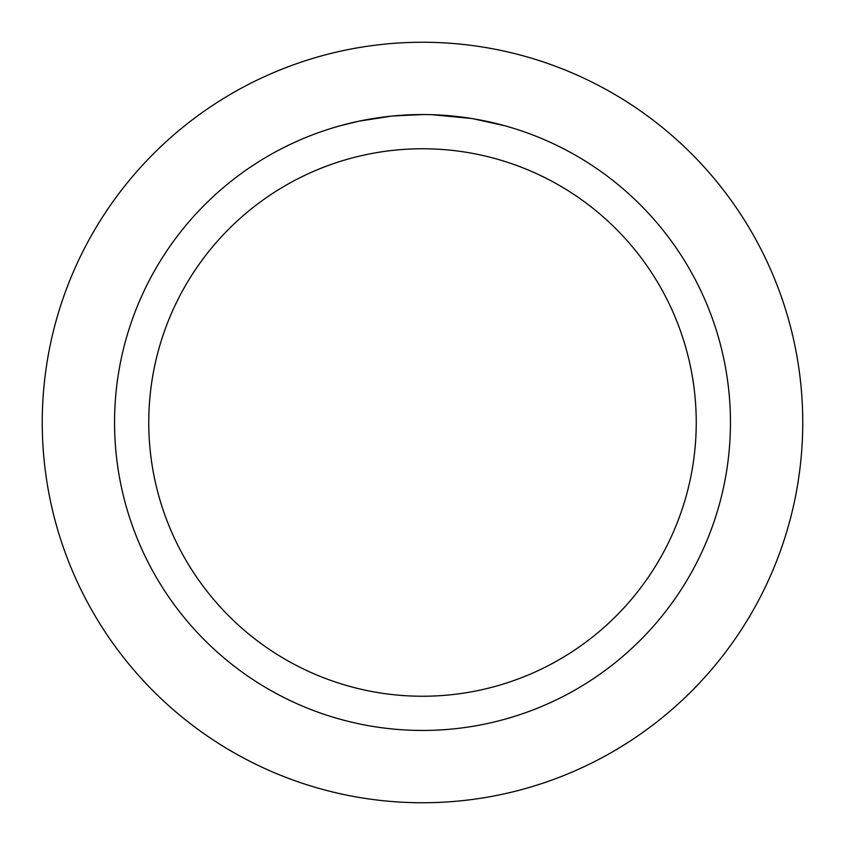 <?xml version="1.0" encoding="UTF-8"?>
<svg xmlns="http://www.w3.org/2000/svg" width="845" height="845" viewBox="0 0 845 845"><rect width="100%" height="100%" fill="white"/><g stroke="black" fill="none" stroke-linecap="round" stroke-linejoin="round"><path stroke-width="1.27" d="M422.5 42.25A380.25 380.25 0 0 1 802.75 422.5A380.25 380.25 0 0 1 422.5 802.75A380.25 380.25 0 0 1 42.25 422.5A380.25 380.25 0 0 1 422.5 42.25A380.25 380.25 0 0 1 802.75 422.5A380.25 380.25 0 0 1 422.5 802.75A380.25 380.25 0 0 1 42.25 422.5A380.25 380.25 0 0 1 422.5 42.25M428.045 114.603L431.879 114.688M456.627 116.452L457.8 116.578M416.891 114.603L422.5 114.55A307.95 307.95 0 0 1 730.45 422.5A307.95 307.95 0 0 1 422.5 730.45A307.95 307.95 0 0 1 114.55 422.5A307.95 307.95 0 0 1 422.5 114.55L392.545 116.008M473.042 118.722L504.835 125.768M471.732 118.511L432.144 114.698M422.5 148.762A273.738 273.738 0 0 1 696.238 422.5A273.738 273.738 0 0 1 422.5 696.238A273.738 273.738 0 0 1 148.762 422.5A273.738 273.738 0 0 1 422.5 148.762M391.246 116.145L358.745 121.226L340.165 125.768M402.188 115.216L406.582 114.962M381.074 117.349L387.866 116.504M395.481 115.733L399.896 115.385M401.026 115.3L402.748 115.184M405.378 115.026L410.015 114.804"/></g></svg>
